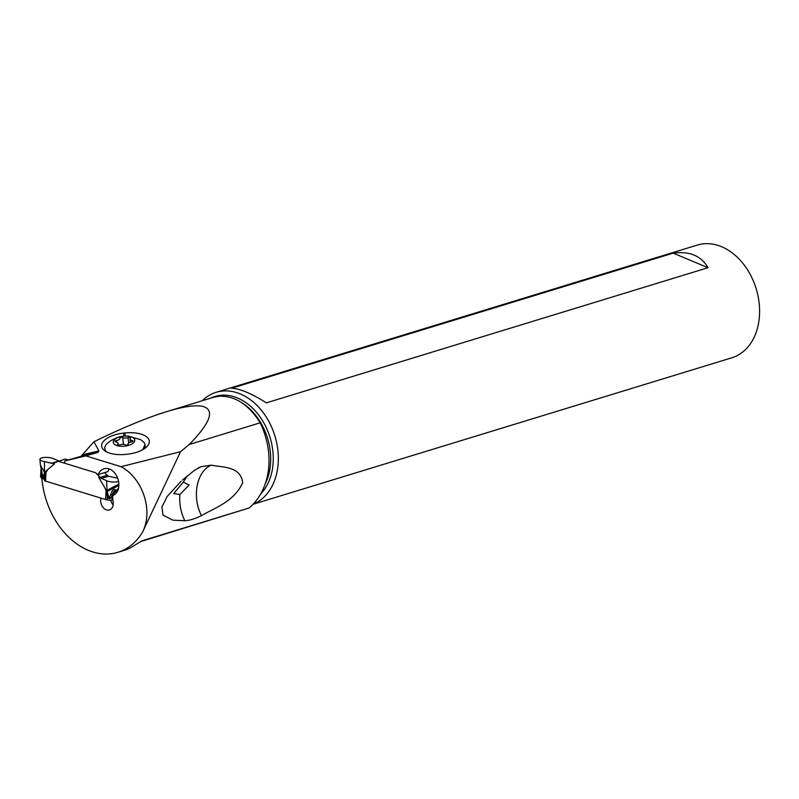 <?xml version="1.0" encoding="UTF-8"?>
<svg xmlns="http://www.w3.org/2000/svg" width="799" height="799" viewBox="0 0 799 799"><rect width="100%" height="100%" fill="white"/><g stroke="black" fill="none" stroke-linecap="round" stroke-linejoin="round"><path stroke-width="1.2" d="M45.513 473.497L44.444 472.329L43.116 478.152L40.459 465.398L44.265 471.81L44.444 471.09L46.012 472.409L43.875 478.441L43.076 478.411L41.398 473.937L41.268 468.314M44.444 472.329L44.265 471.81M40.389 464.778L41.518 467.834L44.275 471.28M40.739 476.703L42.157 479.5M41.079 468.923L40.719 477.013M112.699 499.984L110.811 500.564A23.571 7.111 3.2 0 0 107.056 499.854A4.714 1.418 -176.8 0 1 105.578 499.525L45.533 481.098A4.714 1.418 -176.8 0 1 44.464 480.648L44.684 476.603M43.396 477.702L43.875 478.441M44.295 472.828L45.333 474.057M42.746 476.753L42.217 477.153M41.947 473.168L41.398 473.937M44.444 471.09L44.494 461.612A7.501 2.257 3.2 0 1 41.119 460.584A7.501 2.257 3.2 0 1 43.406 457.567A7.501 2.257 3.2 0 1 53.743 458.786L58.916 460.993L53.743 458.786A7.501 2.257 3.2 0 0 45.253 457.408A7.501 2.257 3.2 0 0 39.95 459.355A7.501 2.257 3.2 0 0 41.119 460.584A7.501 2.257 3.2 0 0 44.494 461.612L54.402 463.969L44.474 472.359L45.523 473.467M65.089 459.065L67.985 459.954L65.089 459.065L53.094 463.19M53.263 463.14L51.715 463.2L58.077 461.213L95.62 472.728L101.373 478.431L98.876 477.612L106.527 490.676L107.066 490.306L106.537 480.648A7.501 2.257 3.2 0 0 109.912 481.677A7.501 2.257 3.2 0 0 118.582 481.497A7.501 2.257 3.2 0 1 109.912 481.677A7.501 2.257 3.2 0 1 106.537 480.648L101.373 478.431L106.537 480.648M104.529 472.628L105.957 474.147L104.529 472.628M108.564 476.234L115.795 477.812A7.501 2.257 3.2 0 1 117.703 478.271A7.501 2.257 3.2 0 0 115.795 477.812L108.564 476.234L105.957 474.147L107.076 475.335L100.035 477.482L101.373 478.431L108.564 476.234L107.076 475.335M118.851 484.054L107.066 490.306M100.035 477.482L95.62 472.728L58.077 461.213M47.191 470.681A13.973 10.307 -107 0 0 46.012 472.409L45.533 481.098M105.578 499.525L106.067 490.836L106.467 492.174L107.166 491.595L106.067 490.836A13.982 10.307 -107 0 0 105.118 488.449M108.414 498.236L108.994 497.827L107.186 491.575L106.477 492.194L107.276 495.809L108.414 498.236L109.663 498.836L111.021 498.266L113.378 491.924L114.517 490.786L115.046 492.114L117.313 491.395M107.366 492.174L106.637 492.863M108.994 497.827L109.113 498.736M112.499 495.55L112.289 499.345L112.979 499.175L110.811 500.564A8.25 6.082 -107 0 0 113.168 504.888M118.012 490.506L117.982 489.727L117.813 490.326M118.542 487.939L117.163 489.857L117.283 491.425M109.223 498.476L110.751 494.271C112.349 489.757 114.107 488.399 116.025 490.206L115.046 492.114M110.751 494.271L112.449 495.73M117.163 489.857L116.025 490.206M107.186 491.575L118.851 485.432M109.902 497.358L111.021 498.266M107.236 491.125L107.176 490.576M44.534 479.26L41.947 478.461A85.123 62.761 -107 0 0 42.037 480.009A72.26 53.273 -107 0 0 88.16 550.261A72.26 53.273 -107 0 0 117.892 552.299A72.26 53.273 -107 0 0 142.562 532.104L180.554 451.705L189.203 444.534L260.164 422.821C267.565 438.361 270.322 454.132 268.434 470.152C266.227 486.082 259.835 498.676 249.258 507.944L141.743 540.903M41.947 478.461L42.866 478.182M141.523 541.023A58.327 42.996 -107 0 0 142.232 540.693L129.818 548.184A72.26 53.273 73 0 1 124.284 550.341L117.892 552.299M182.442 480.039L194.586 470.241L200.819 466.736L211.256 465.148C196.594 471.44 191.7 496.708 201.468 515.635C214.961 507.745 234.377 501.522 242.666 482.626C240.629 466.097 222.781 467.515 211.256 465.148M201.468 515.635C194.946 518.801 189.393 520.509 184.799 520.738C180.734 512.219 179.106 503.47 179.905 494.501L173.713 493.582L183.261 482.097L187.216 475.974M181.113 481.238L167.221 496.389L161.907 506.975L163.026 515.115L172.844 520.159L184.799 520.738M96.969 474.177L98.217 474.556A14.142 10.427 73 0 1 103.93 468.793A14.142 10.427 73 0 1 118.841 485.622A14.142 10.427 73 0 1 112.809 495.63L112.589 499.675A8.25 6.082 73 0 1 113.258 503.999A8.25 6.082 73 0 1 109.393 509.962A8.25 6.082 73 0 1 100.694 500.144A8.25 6.082 73 0 1 100.974 498.326L100.984 498.117M64.819 463.28A2.357 1.738 -107 0 1 64.639 462.082L64.699 460.963L85.773 455.859L121.049 466.676C142.921 478.511 153.448 510.531 142.562 532.104M109.333 469.023A14.142 10.427 -107 0 0 107.965 471.57L98.217 474.556M189.203 444.534C209.957 423.27 214.821 410.656 203.815 406.681C196.744 404.614 184.309 406.282 166.522 411.685C146.497 417.867 122.297 427.894 93.942 441.757L81.019 456.329L64.699 460.963M166.522 411.685L213.333 397.363L219.126 396.254C235.026 395.645 248.709 404.504 260.164 422.821M249.258 507.944L140.624 541.592M85.773 455.859L98.007 452.414L98.956 450.936L93.942 441.757M121.049 466.676L180.554 451.705M123.545 433.118L124.954 432.968A23.251 10.687 173.9 0 1 149.293 441.078A23.251 10.687 173.9 0 1 147.495 445.982A23.251 10.687 173.9 0 1 127.411 454.202L126.002 454.351A23.251 10.687 173.9 0 1 104.439 450.566A23.251 10.687 173.9 0 1 101.653 446.242A23.251 10.687 173.9 0 1 123.545 433.118L123.875 436.164M107.605 443.016L105.977 444.634L104.549 447.83L105.927 451.545M142.701 449.717L145.018 444.663L145.158 445.912A20.514 9.428 173.9 0 1 144.679 448.489M145.018 444.663L144.329 442.686L140.804 439.7L127.98 436.094C123.306 436.204 120.319 435.475 110.721 440.778L107.695 442.946M115.775 438.671A10.846 4.984 -6.1 0 0 117.073 445.622A10.846 4.984 -6.1 0 0 132.284 443.735A10.846 4.984 -6.1 0 0 130.986 436.793A10.846 4.984 -6.1 0 0 115.775 438.671M115.336 440.848A1.558 0.719 173.9 0 1 116.394 440.509A3.825 1.758 -6.1 0 0 119.011 439.67A3.825 1.758 -6.1 0 0 119.9 438.371A3.825 1.758 -6.1 0 0 119.89 438.291A1.558 0.719 173.9 0 1 119.89 438.261A1.558 0.719 173.9 0 1 120.25 437.732A1.558 0.719 173.9 0 1 122.706 437.582A3.825 1.758 -6.1 0 0 128.07 437.572A1.558 0.719 173.9 0 1 129.628 437.383A1.558 0.719 173.9 0 1 130.487 437.922A1.558 0.719 173.9 0 1 130.347 438.281A3.825 1.758 -6.1 0 0 129.977 439.16A3.825 1.758 -6.1 0 0 132.185 440.489A1.558 0.719 173.9 0 1 133.083 441.038A1.558 0.719 173.9 0 1 132.724 441.557A1.558 0.719 173.9 0 1 131.665 441.907A3.825 1.758 -6.1 0 0 129.048 442.746A3.825 1.758 -6.1 0 0 128.16 444.044A3.825 1.758 -6.1 0 0 128.17 444.124A1.558 0.719 173.9 0 1 128.17 444.154A1.558 0.719 173.9 0 1 127.81 444.683A1.558 0.719 173.9 0 1 125.353 444.833A3.825 1.758 -6.1 0 0 119.99 444.843A1.558 0.719 173.9 0 1 118.422 445.023A1.558 0.719 173.9 0 1 117.563 444.484A1.558 0.719 173.9 0 1 117.713 444.134A3.825 1.758 -6.1 0 0 118.082 443.255A3.825 1.758 -6.1 0 0 115.865 441.917A1.558 0.719 173.9 0 1 114.966 441.378A1.558 0.719 173.9 0 1 115.336 440.848M128.639 443.055L128.07 437.572M253.263 504.099A58.936 43.456 -107 0 0 277.802 467.285A58.936 43.456 -107 0 0 261.193 410.047A58.936 43.456 -107 0 0 216.12 392.319A58.936 43.456 -107 0 0 202.247 400.748M216.12 392.319L697.367 245.063A58.936 43.456 73 0 1 742.441 262.791A58.936 43.456 73 0 1 759.05 320.029A58.936 43.456 73 0 1 731.854 357.782L253.093 504.279M708.014 267.715L266.347 402.856C251.445 393.438 239.84 388.574 231.52 388.274L673.177 253.133L708.014 267.715C701.182 255.82 689.567 250.956 673.177 253.133M179.905 494.501L189.113 485.043L183.261 482.097M44.494 461.612L51.715 463.2L57.648 461.383M41.158 477.532L41.368 473.727M98.946 476.294L98.876 477.612M54.402 463.969L54.482 462.651M107.056 499.854L107.276 495.809M114.287 494.851L114.517 490.786M113.178 495.47L113.378 491.924M81.019 456.329L98.007 452.414M98.956 450.936L83.086 454.591M124.954 432.968L125.293 436.074M116.564 442.057L116.394 440.509M123.426 444.314L122.706 437.582M132.324 441.757L132.185 440.489M117.783 444.803L117.713 444.134M241.468 402.526A54.222 39.98 73 0 1 270.192 467.035A54.222 39.98 73 0 1 265.328 483.615M260.704 493.922A55.331 40.789 -107 0 0 272.749 466.856A55.331 40.789 -107 0 0 255.141 410.796A55.331 40.789 -107 0 0 210.337 398.272M40.579 476.843L41.039 468.703M40.29 464.059L39.95 459.355M118.142 489.717L118.502 488.159M130.297 442.187L129.977 439.16M118.262 444.993L118.082 443.255M200.849 466.806L198.422 467.834"/></g></svg>
